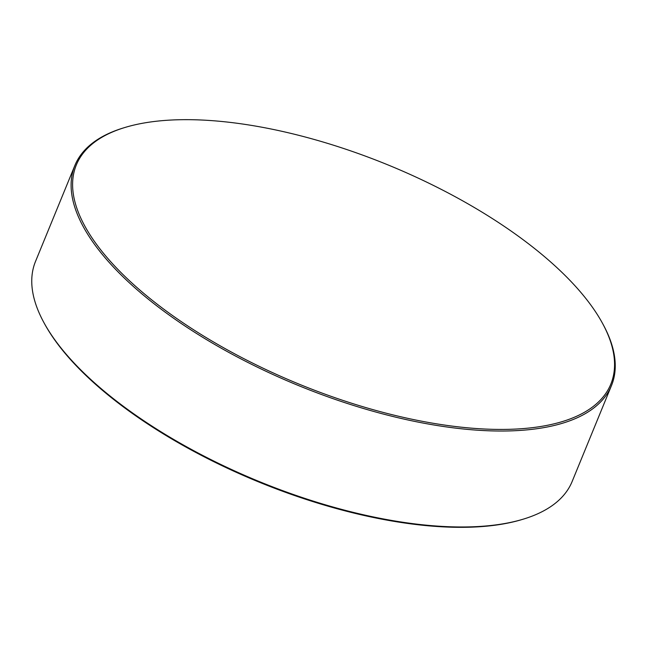 <?xml version="1.0" encoding="UTF-8"?>
<svg xmlns="http://www.w3.org/2000/svg" width="647" height="647" viewBox="0 0 647 647"><rect width="100%" height="100%" fill="white"/><g stroke="black" fill="none" stroke-linecap="round" stroke-linejoin="round"><path stroke-width="0.97" d="M523.358 519.129L522.08 519.517A288.845 118.28 -157.7 0 1 77.745 367.326A288.845 118.28 -157.7 0 1 44.473 323.637L43.834 322.465A290.002 118.757 22.3 0 0 77.236 366.323A290.002 118.757 22.3 0 0 523.358 519.129A290.002 118.757 22.3 0 0 572.134 481.522L611.488 385.563A290.002 118.757 -157.7 0 1 399.927 418.164A290.002 118.757 -157.7 0 1 116.589 270.373A290.002 118.757 -157.7 0 1 74.866 165.478A290.002 118.757 -157.7 0 1 123.642 127.871L124.92 127.483A288.845 118.28 22.3 0 0 117.9 269.411A288.845 118.28 22.3 0 0 459.702 427.012A288.845 118.28 22.3 0 0 602.527 323.363A288.845 118.28 22.3 0 0 569.255 279.674A288.845 118.28 22.3 0 0 124.92 127.483M602.527 323.363L603.166 324.535A290.002 118.757 -157.7 0 1 611.488 385.563M74.866 165.478L35.512 261.437A290.002 118.757 22.3 0 0 43.834 322.465"/></g></svg>
